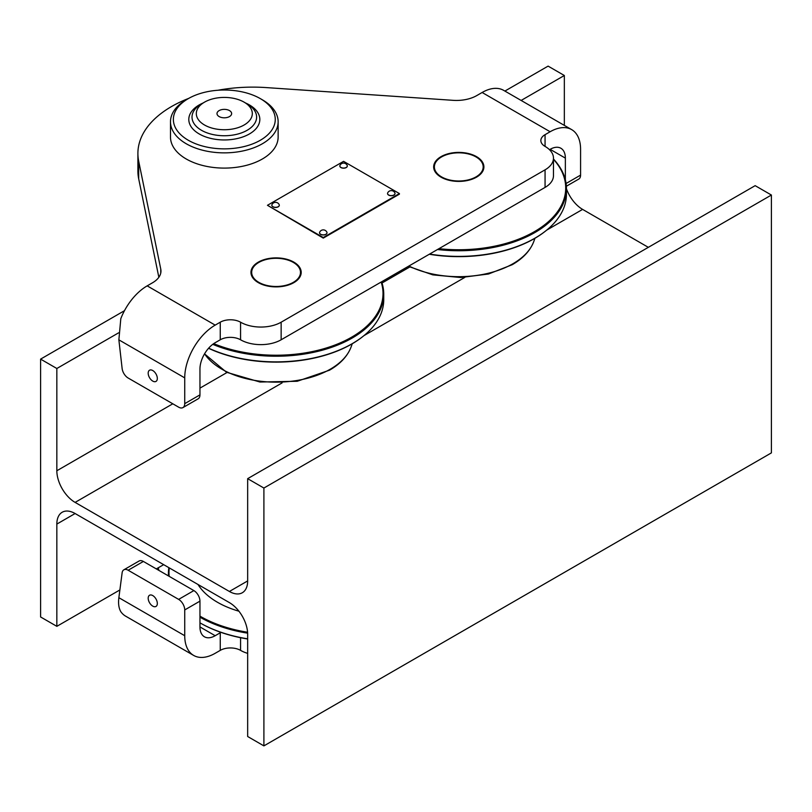 <?xml version="1.0" encoding="UTF-8"?>
<svg xmlns="http://www.w3.org/2000/svg" width="812" height="812" viewBox="0 0 812 812"><rect width="100%" height="100%" fill="white"/><g stroke="black" fill="none" stroke-linecap="round" stroke-linejoin="round"><path stroke-width="1.22" d="M119.882 589.948L56.84 626.336L56.84 524.085A25.842 14.92 60 0 1 62.189 512.25A25.842 14.92 60 0 1 75.11 513.529L229.39 602.606A25.842 14.92 -120 0 1 247.66 634.253L247.66 736.504L263.9 745.883L263.9 488.042L247.66 478.664L247.66 580.925L229.39 591.471A25.842 14.92 -120 0 0 242.311 592.75A25.842 14.92 -120 0 0 247.66 580.925M163.669 564.665L156.31 568.907M124.48 310.692L40.6 359.117L40.6 616.968L56.84 626.336M521.131 100.444L564.34 75.496L548.1 66.117L504.891 91.066M40.6 359.117L56.84 368.496L56.84 470.757A25.842 14.92 -120 0 0 75.11 502.395L229.39 591.471M118.593 332.839L56.84 368.496M564.34 75.496L564.34 125.383M566.441 188.78A25.842 14.92 -120 0 0 582.61 209.394L648.331 247.335M263.9 745.883L771.4 452.883L771.4 195.032L755.16 185.664L247.66 478.664M771.4 195.032L263.9 488.042M157.325 603.489A6.455 3.725 -120 0 0 154.503 596.982A6.455 3.725 -120 0 0 149.53 595.257A6.455 3.725 -120 0 0 148.19 598.211A6.455 3.725 -120 0 0 151.012 604.717A6.455 3.725 -120 0 0 155.985 606.442A6.455 3.725 -120 0 0 157.325 603.489M247.66 653.366A28.694 16.565 180 0 1 240.565 650.371A14.352 8.282 0 0 0 220.255 650.371L215.18 653.295A43.066 24.867 -60 0 1 193.652 655.426A43.066 24.867 -60 0 1 184.73 635.715L184.73 609.934A8.617 4.973 -120 0 0 178.64 599.388L193.865 590.588A8.617 4.973 60 0 1 199.955 601.144L199.955 626.925A21.528 12.434 120 0 0 204.411 636.781A21.528 12.434 120 0 0 215.18 635.715L220.255 632.781A14.352 8.282 180 0 1 221.006 632.386M240.565 650.371L240.565 637.694L240.555 650.371M193.652 655.426L125.647 616.166A43.066 24.867 120 0 1 120.805 611.68C118.775 608.168 118.126 603.509 118.867 597.693L184.73 635.715M128.154 570.237A8.617 4.973 -120 0 0 123.85 569.811L139.075 561.021A8.617 4.973 60 0 1 143.379 561.447L128.154 570.237L178.64 599.388M123.85 569.811A8.617 4.973 -120 0 0 122.125 572.805L118.867 597.693M143.379 561.447L193.865 590.588M158.33 567.75L158.868 570.389M157.325 378.453A6.455 3.725 60 0 1 155.985 381.417A6.455 3.725 60 0 1 151.012 379.681A6.455 3.725 60 0 1 148.19 373.185A6.455 3.725 60 0 1 149.53 370.221A6.455 3.725 60 0 1 154.503 371.957A6.455 3.725 60 0 1 157.325 378.453M476.542 177.158A25.121 14.504 180 0 1 449.168 180.305A25.121 14.504 180 0 1 433.659 166.907A25.121 14.504 180 0 1 441.017 156.655A25.121 14.504 180 0 1 468.392 153.509A25.121 14.504 180 0 1 483.901 166.907A25.121 14.504 180 0 1 476.542 177.158M293.842 282.647A25.121 14.504 180 0 1 266.468 285.783A25.121 14.504 180 0 1 250.959 272.385A25.121 14.504 180 0 1 258.317 262.134A25.121 14.504 180 0 1 285.692 258.987A25.121 14.504 180 0 1 301.201 272.385A25.121 14.504 180 0 1 293.842 282.647M188.719 98.384A114.837 66.3 0 0 0 137.898 153.427A114.837 66.3 0 0 0 138.69 161.202L160.766 269.097A28.704 16.575 180 0 1 160.969 271.035A28.704 16.575 180 0 1 152.554 282.759L147.175 285.865A43.066 24.867 120 0 0 120.805 318.669L118.867 339.842L122.125 368.486A8.617 4.973 -120 0 0 128.154 378.027L178.64 407.167A8.617 4.973 -120 0 0 182.944 407.594A8.617 4.973 -120 0 0 184.73 403.655L184.73 377.874A43.066 24.867 -60 0 1 215.18 325.125L220.255 322.202A14.352 8.282 180 0 1 240.555 322.202L240.565 322.202A28.694 16.565 0 0 0 281.145 322.202L545.065 169.83A28.694 16.565 0 0 0 553.469 158.117A28.694 16.565 0 0 0 545.065 146.404A14.352 8.282 180 0 1 540.853 140.537A14.352 8.282 180 0 1 545.055 134.68L550.13 131.747A43.066 24.867 -60 0 1 571.658 129.615A43.066 24.867 -60 0 1 580.58 149.327L580.58 175.108A8.617 4.973 60 0 1 578.794 179.056L566.36 186.232M571.658 129.615L503.653 90.355A43.066 24.867 120 0 0 482.125 92.487L476.745 95.593A28.704 16.575 180 0 1 453.076 100.333L266.204 87.584A114.837 66.3 0 0 0 217.9 90.254M545.065 146.404L545.055 134.68M565.355 179.797L565.355 158.117A21.528 12.434 120 0 0 560.899 148.261A21.528 12.434 120 0 0 550.13 149.327L549.491 149.702M553.469 158.117L553.469 175.696A28.694 16.565 180 0 1 545.065 187.41L545.065 169.83M184.73 403.655L199.955 394.865L199.955 369.084A21.528 12.434 120 0 1 215.18 342.705L220.255 339.781A14.352 8.282 0 0 1 240.555 339.781L240.555 339.781A28.694 16.565 180 0 0 281.145 339.781L545.065 187.41M158.847 277.288L138.69 178.792A114.837 66.3 180 0 1 137.898 171.007L137.898 153.427M199.955 394.865A8.617 4.973 60 0 1 198.169 398.804L182.944 407.594M293.842 262.723L293.335 262.428A24.401 14.088 0 0 0 258.825 262.428A24.401 14.088 0 0 0 258.825 282.353A24.401 14.088 0 0 0 293.335 282.353A24.401 14.088 0 0 0 293.335 262.428L293.842 262.723A25.121 14.504 180 0 1 301.191 272.68M250.969 272.68A25.121 14.504 180 0 1 258.317 262.723A25.121 14.504 180 0 1 258.571 262.57M476.542 157.234L476.035 156.949A24.401 14.088 0 0 0 441.525 156.949A24.401 14.088 0 0 0 441.525 176.874A24.401 14.088 0 0 0 476.035 176.874A24.401 14.088 0 0 0 476.035 156.949L476.542 157.234A25.121 14.504 180 0 1 483.891 167.201M433.669 167.201A25.121 14.504 180 0 1 441.017 157.234A25.121 14.504 180 0 1 441.271 157.092M245.62 103.033A35.525 20.513 180 0 1 249.436 104.941A35.525 20.513 180 0 1 249.436 133.939A35.525 20.513 180 0 1 199.194 133.95A35.525 20.513 180 0 1 199.194 133.939A35.525 20.513 180 0 1 203.01 103.033M188.282 140.243A50.953 29.425 0 0 0 260.347 140.243A50.953 29.425 0 0 0 260.347 98.638L262.377 99.805A53.825 31.079 180 0 1 262.377 99.815A53.825 31.079 180 0 1 278.14 121.79A53.825 31.079 180 0 1 244.909 150.494A53.825 31.079 180 0 1 186.252 143.765A53.825 31.079 180 0 1 170.49 121.79A53.825 31.079 180 0 1 186.252 99.815L188.282 98.638A50.953 29.425 0 0 0 188.282 140.243M170.49 121.79L170.49 137.025A53.825 31.079 0 0 0 186.252 159A53.825 31.079 0 0 0 244.909 165.729A53.825 31.079 0 0 0 278.14 137.025L278.14 121.79M262.377 99.815L260.347 98.638A50.953 29.425 0 0 0 188.282 98.638M219.138 116.573A7.318 4.222 0 0 0 227.116 117.486A7.318 4.222 0 0 0 231.633 113.578A7.318 4.222 0 0 0 229.491 110.594A7.318 4.222 0 0 0 221.514 109.681A7.318 4.222 0 0 0 216.997 113.578A7.318 4.222 0 0 0 219.138 116.573M204.522 102.15L201.477 103.916A32.297 18.646 0 0 0 192.018 117.101A32.297 18.646 0 0 0 201.477 130.285A32.297 18.646 0 0 0 236.678 134.325A32.297 18.646 0 0 0 256.612 117.101A32.297 18.646 0 0 0 247.152 103.916L244.107 102.15A27.994 16.159 0 0 0 204.522 102.15A27.994 16.159 0 0 0 204.522 125.007A27.994 16.159 0 0 0 244.107 125.007A27.994 16.159 0 0 0 244.107 102.15L247.152 103.916M213.708 343.638A106.94 61.742 0 0 0 351.697 337.142A106.94 61.742 0 0 0 381.163 282.038M381.61 281.784A107.661 62.159 180 0 1 383.741 294.076A107.661 62.159 180 0 1 352.205 338.025A107.661 62.159 180 0 1 212.754 344.339M364.111 335.508A107.093 61.824 180 0 1 363.877 335.701A107.093 61.824 180 0 1 351.799 344.014A107.093 61.824 180 0 1 208.552 348.287M208.654 348.175A107.661 62.159 0 0 0 352.205 343.679A107.661 62.159 0 0 0 364.344 335.315A107.661 62.159 0 0 0 383.741 299.729L383.741 294.076M204.563 353.809A76.632 44.244 0 0 0 221.889 369.196A76.632 44.244 0 0 0 330.271 369.196A76.632 44.244 0 0 0 350.764 347.82L350.764 347.82C347.079 356.691 339.995 364.141 329.52 370.191L297.212 381.275L259.952 382.016L226.477 372.251L204.533 353.859M438.957 248.675A106.94 61.742 0 0 0 534.397 231.664A106.94 61.742 0 0 0 553.469 159.314M553.469 159.02A107.661 62.159 180 0 1 566.441 188.587A107.661 62.159 180 0 1 534.905 232.536A107.661 62.159 180 0 1 437.495 249.517M546.811 230.029A107.093 61.824 180 0 1 546.577 230.222A107.093 61.824 180 0 1 534.499 238.535A107.093 61.824 180 0 1 429.294 254.257M429.599 254.075A107.661 62.159 0 0 0 534.905 238.19A107.661 62.159 0 0 0 547.044 229.837A107.661 62.159 0 0 0 566.441 194.241L566.441 188.587M408.903 266.021A76.632 44.244 0 0 0 512.971 263.717A76.632 44.244 0 0 0 533.464 242.341L533.464 242.341C529.779 251.202 522.695 258.663 512.22 264.712L488.53 273.999L460.81 277.531L432.816 274.872L408.345 266.346M247.64 633.167A107.661 62.159 180 0 1 199.955 617.171M168.531 575.962A107.661 62.159 180 0 1 168.419 573.221A107.661 62.159 180 0 1 168.855 567.659M247.66 638.983A106.94 61.742 180 0 1 200.462 623.119L199.955 622.824A107.661 62.159 0 0 0 247.66 638.821M169.302 567.913A107.093 61.824 0 0 0 169.18 576.347M199.955 616.135A107.093 61.824 0 0 0 247.579 632.243M399.402 193.571L343.577 161.344L267.452 205.294L323.277 237.52L399.402 193.571L399.402 194.159L323.277 238.109L323.277 237.52M323.277 238.109L267.452 205.294M388.643 194.981A3.735 2.152 0 0 0 392.714 195.448A3.735 2.152 0 0 0 395.018 193.449A3.735 2.152 0 0 0 394.876 192.88A3.989 3.989 0 0 0 387.689 192.88A3.735 2.152 0 0 0 387.547 193.449A3.735 2.152 0 0 0 388.643 194.981M387.547 193.51A3.735 2.152 0 0 0 387.547 193.571A3.735 2.152 0 0 0 388.643 195.093A3.735 2.152 0 0 0 392.714 195.56A3.735 2.152 0 0 0 395.018 193.571A3.735 2.152 0 0 0 395.018 193.51M340.938 167.434A3.735 2.152 0 0 0 345.009 167.901A3.735 2.152 0 0 0 347.313 165.912A3.735 2.152 0 0 0 347.171 165.343A3.989 3.989 0 0 0 339.984 165.343A3.735 2.152 0 0 0 339.842 165.912A3.735 2.152 0 0 0 340.938 167.434M339.842 165.973A3.735 2.152 0 0 0 339.842 166.024A3.735 2.152 0 0 0 340.938 167.556A3.735 2.152 0 0 0 345.009 168.023A3.735 2.152 0 0 0 347.313 166.024A3.735 2.152 0 0 0 347.313 165.973M320.638 234.242A3.735 2.152 0 0 0 324.709 234.709A3.735 2.152 0 0 0 327.013 232.719A3.735 2.152 0 0 0 326.871 232.141A3.989 3.989 0 0 0 319.684 232.141A3.735 2.152 0 0 0 319.542 232.719A3.735 2.152 0 0 0 320.638 234.242M319.542 232.77A3.735 2.152 0 0 0 319.542 232.831A3.735 2.152 0 0 0 320.638 234.353A3.735 2.152 0 0 0 324.709 234.82A3.735 2.152 0 0 0 327.013 232.831A3.735 2.152 0 0 0 327.013 232.77M272.933 206.695A3.735 2.152 0 0 0 277.004 207.161A3.735 2.152 0 0 0 279.308 205.172A3.735 2.152 0 0 0 279.166 204.604A3.989 3.989 0 0 0 271.979 204.604A3.735 2.152 0 0 0 271.837 205.172A3.735 2.152 0 0 0 272.933 206.695M271.837 205.233A3.735 2.152 0 0 0 271.837 205.294A3.735 2.152 0 0 0 272.933 206.816A3.735 2.152 0 0 0 277.004 207.283A3.735 2.152 0 0 0 279.308 205.294A3.735 2.152 0 0 0 279.308 205.233M75.11 513.529L56.84 524.085M409.695 267.036L382.016 283.012M226.995 372.515L199.955 388.126M172.804 403.797L56.84 470.757M582.61 209.394L546.659 230.151M464.809 277.41L363.959 335.63M282.109 382.888L75.11 502.395M199.955 626.925L215.18 635.715M220.255 632.781L220.255 650.371M199.955 601.144L184.73 609.934M118.867 339.842L184.73 377.874M147.175 285.865L215.18 325.125M482.125 92.487L550.13 131.747M550.13 149.327L565.355 158.117M281.145 339.781L281.145 322.202M220.255 339.781L220.255 322.202M240.555 339.781L240.555 322.202L240.565 339.781M566.076 183.492L580.58 175.108M138.69 178.792L138.69 161.202M160.766 272.984L160.766 269.097M238.931 611.213A82.875 47.847 180 0 1 197.996 584.478M258.825 262.428L258.317 262.723M441.525 156.949L441.017 157.234M350.764 347.82A80.388 80.388 0 0 0 352.256 343.75M533.464 242.341A80.388 80.388 0 0 0 534.956 238.271M168.419 573.221L168.419 575.901"/></g></svg>

